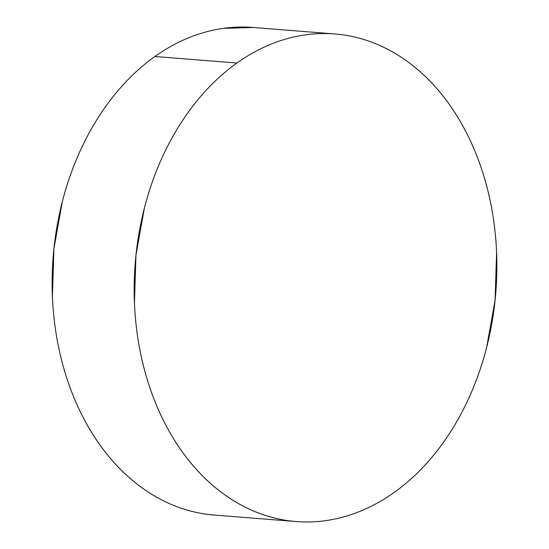 <?xml version="1.0" encoding="UTF-8"?>
<svg xmlns="http://www.w3.org/2000/svg" width="549" height="549" viewBox="0 0 549 549"><rect width="100%" height="100%" fill="white"/><g stroke="black" fill="none" stroke-linecap="round" stroke-linejoin="round"><path stroke-width="0.82" d="M334.863 33.956L252.821 27.45A244.559 180.889 94.5 0 0 154.9 56.506L236.935 63.018A244.559 180.889 -85.5 0 1 334.863 33.956A244.559 180.889 -85.5 0 1 494.237 224.719A244.559 180.889 -85.5 0 1 394.1 492.494A244.559 180.889 -85.5 0 1 296.179 521.55A244.559 180.889 -85.5 0 1 136.804 330.786A244.559 180.889 -85.5 0 1 236.935 63.018L154.9 56.506A244.559 180.889 94.5 0 0 54.763 324.281A244.559 180.889 94.5 0 0 214.137 515.044L296.179 521.55M236.935 63.018C226.202 70.656 216.08 79.591 206.561 89.83C197.043 100.076 188.314 111.42 180.374 123.875C172.434 136.324 165.434 149.644 159.375 163.828C153.322 178.006 148.319 192.788 144.38 208.153L135.96 255.161L134.443 303.034C135.102 318.983 136.921 334.622 139.885 349.939C142.85 365.257 146.919 379.97 152.073 394.065C157.234 408.168 163.396 421.385 170.547 433.724C177.704 446.062 185.713 457.283 194.593 467.391C203.466 477.493 213.026 486.284 223.278 493.764C233.531 501.244 244.278 507.269 255.511 511.84C266.752 516.41 278.268 519.436 290.057 520.919C301.847 522.408 313.685 522.319 325.571 520.658C337.463 518.997 349.171 515.799 360.707 511.057C372.236 506.315 383.374 500.132 394.1 492.494C404.833 484.856 414.962 475.914 424.48 465.676C433.998 455.437 442.727 444.086 450.667 431.638C458.607 419.182 465.607 405.869 471.666 391.684C477.719 377.499 482.715 362.724 486.661 347.352L495.074 300.344L496.591 252.471C495.932 236.523 494.121 220.89 491.156 205.573C488.185 190.249 484.122 175.543 478.961 161.44C473.801 147.345 467.645 134.121 460.494 121.782C453.337 109.443 445.321 98.223 436.448 88.121C427.575 78.013 418.009 69.222 407.756 61.742C397.503 54.262 386.764 48.237 375.523 43.666C364.289 39.096 352.774 36.069 340.984 34.587C329.194 33.105 317.356 33.194 305.464 34.848C293.578 36.509 281.863 39.713 270.334 44.448C258.799 49.19 247.668 55.38 236.935 63.018M253.288 27.484L223.429 28.342C211.537 30.003 199.829 33.201 188.293 37.943C176.764 42.685 165.626 48.868 154.9 56.506C144.167 64.144 134.038 73.086 124.52 83.324C115.002 93.563 106.273 104.914 98.333 117.362C90.393 129.818 83.393 143.131 77.334 157.316C71.281 171.501 66.285 186.276 62.339 201.648L53.926 248.656L52.409 296.529C53.068 312.477 54.879 328.11 57.844 343.427C60.815 358.751 64.878 373.457 70.039 387.56C75.199 401.655 81.355 414.879 88.506 427.218C95.663 439.557 103.679 450.777 112.552 460.879C121.425 470.987 130.991 479.778 141.244 487.258C151.497 494.738 162.236 500.763 173.477 505.334C184.711 509.904 196.226 512.931 208.016 514.413L214.673 515.086"/></g></svg>
